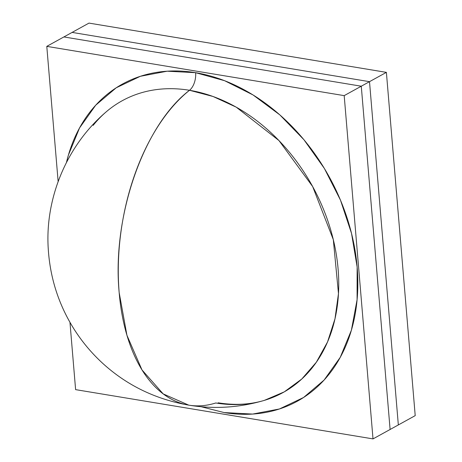 <?xml version="1.0" encoding="UTF-8"?>
<svg xmlns="http://www.w3.org/2000/svg" width="462" height="462" viewBox="0 0 462 462"><rect width="100%" height="100%" fill="white"/><g stroke="black" fill="none" stroke-linecap="round" stroke-linejoin="round"><path stroke-width="0.69" d="M386.388 72.367L88.987 23.1L386.388 72.367L415.211 415.633L386.388 72.367L369.508 81.67L386.388 72.367M415.211 415.633L398.336 424.942L369.508 81.67L72.107 32.409L88.987 23.1L72.107 32.409L369.508 81.67L72.107 32.409L369.508 81.67L398.336 424.942L415.211 415.633M398.336 424.942L369.508 81.67L361.278 86.209L369.508 81.67L398.336 424.942L390.107 429.475L361.278 86.209L63.877 36.943L72.107 32.409L63.877 36.943L361.278 86.209L390.107 429.475L373.013 438.9L398.336 424.942M66.447 162.491A181.087 136.255 61.1 0 1 195.628 72.69A14.634 8.287 -80.6 0 1 189.512 90.286C143.67 125.127 111.798 216.822 119.179 292.66L126.923 335.256L142.013 369.952L163.196 393.901L188.733 405.139A168.26 95.299 -80.6 0 0 215.771 402.985A166.603 125.352 -118.9 0 0 279.036 394.635A166.603 125.352 -118.9 0 0 330.659 229.747A166.603 125.352 -118.9 0 0 189.512 90.286A166.603 125.352 -118.9 0 0 105.527 112.433C66.176 146.298 44.941 198.96 48.25 248.816C49.856 274.445 56.722 298.273 68.844 320.305C77.564 336.14 88.635 350.283 102.05 362.734C126.293 385.065 155.186 399.203 188.733 405.139A168.26 95.299 -80.6 0 1 119.179 292.66A168.26 95.299 -80.6 0 1 189.512 90.286A14.634 8.287 99.4 0 0 195.628 72.69A181.087 136.255 61.1 0 1 357.138 267.024A181.087 136.255 61.1 0 1 224.174 412.578L252.622 414.073L279.429 408.974L303.569 397.487L324.105 380.047L340.251 357.328L351.391 330.203L357.091 299.711L357.138 267.024L351.524 233.402L340.471 200.133L324.399 168.497L303.921 139.709L279.839 114.882L253.06 94.958L224.63 80.711L195.628 72.69L167.18 71.2L140.373 76.294L116.233 87.78L95.698 105.221L79.551 127.939L68.411 155.065L66.441 162.497M344.19 95.634L46.789 46.367L63.877 36.943L361.278 86.209L344.19 95.634L361.278 86.209L390.107 429.475L361.278 86.209L63.877 36.943L46.789 46.367L58.137 181.543L46.789 46.367L344.19 95.634L373.013 438.9L344.19 95.634M69.958 322.303L75.612 389.633L373.013 438.9L75.612 389.633L69.958 322.303M201.114 406.722L224.174 412.578M218.122 402.795C234.627 405.463 250.017 404.66 264.304 400.387L284.269 391.868L301.796 379.007L316.36 362.202L327.535 341.944L334.979 318.838L338.473 293.578L333.31 239.651L312.659 186.55L278.967 140.569L236.232 107.161L213.028 96.483L189.512 90.286A166.603 125.352 -118.9 0 0 93.157 125.393M264.304 400.387C239.356 407.715 214.166 409.303 188.733 405.139"/></g></svg>

